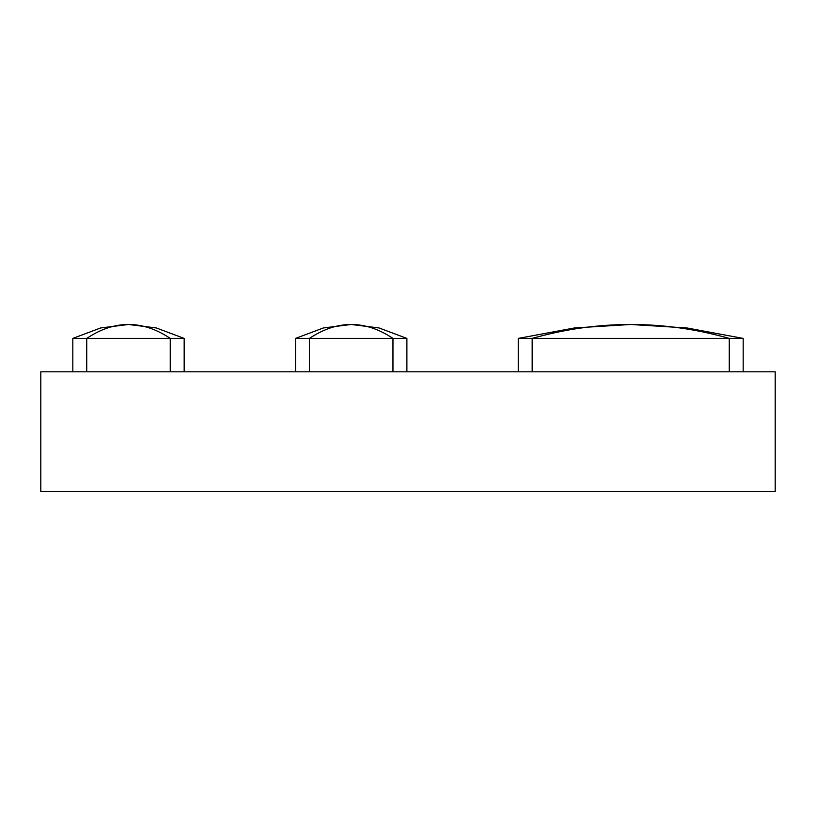 <?xml version="1.0" encoding="UTF-8"?>
<svg xmlns="http://www.w3.org/2000/svg" width="816" height="816" viewBox="0 0 816 816"><rect width="100%" height="100%" fill="white"/><g stroke="black" fill="none" stroke-linecap="round" stroke-linejoin="round"><path stroke-width="1.22" d="M775.2 371.81L40.8 371.81L40.8 491.518L775.2 491.518L775.2 371.81M184.171 371.81L184.171 338.405L156.335 327.961L128.489 324.482L100.654 327.961L128.489 324.482C142.412 324.482 156.335 329.123 170.248 338.405L184.171 338.405L156.335 327.961L128.489 324.482C114.577 324.482 100.654 329.123 86.731 338.405L184.171 338.405M72.818 371.81L72.818 338.405L170.248 338.405L170.248 371.81M72.818 338.405L100.654 327.961L72.818 338.405L86.731 338.405L86.731 371.81M406.888 371.81L406.888 338.405L379.042 327.961L351.206 324.482L323.371 327.961L351.206 324.482C365.129 324.482 379.042 329.123 392.965 338.405L406.888 338.405L379.052 327.961L351.206 324.482C337.283 324.482 323.371 329.123 309.448 338.405L406.888 338.405M295.525 371.81L295.525 338.405L392.965 338.405L392.965 371.81M295.525 338.405L323.371 327.961L295.525 338.405L309.448 338.405L309.448 371.81M743.182 371.81L743.182 338.405L686.47 327.899M518.242 371.81L518.242 338.405L574.474 327.961L630.717 324.482L574.474 327.961L518.242 338.405L743.182 338.405L686.95 327.961L630.717 324.482C663.561 324.482 696.415 329.123 729.269 338.405L743.182 338.405M518.242 338.405L729.269 338.405L729.269 371.81M532.165 371.81L532.165 338.405C565.009 329.123 597.863 324.482 630.717 324.482L686.95 327.961M631.023 324.482L634.675 324.503"/></g></svg>
